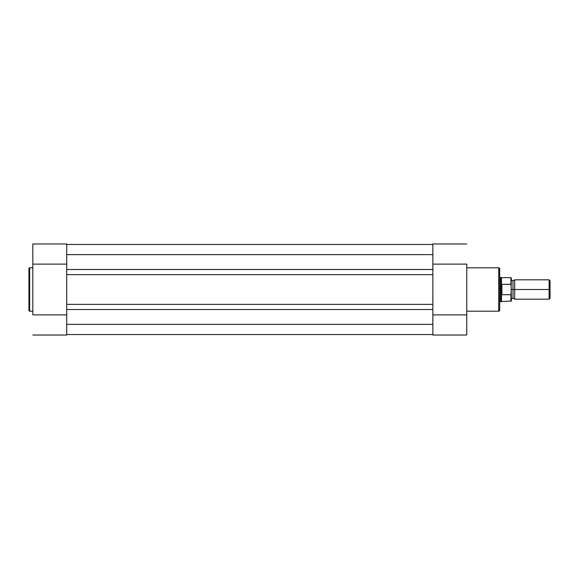 <?xml version="1.0" encoding="UTF-8"?>
<svg xmlns="http://www.w3.org/2000/svg" width="579" height="579" viewBox="0 0 579 579"><rect width="100%" height="100%" fill="white"/><g stroke="black" fill="none" stroke-linecap="round" stroke-linejoin="round"><path stroke-width="0.87" d="M28.95 268.482L28.95 310.518A0.68 0.68 0 0 0 29.63 311.198L29.63 267.802A0.68 0.68 0 0 0 28.95 268.482L28.95 310.518A0.68 0.68 0 0 0 29.63 311.198L32.822 311.198L29.63 311.198L29.63 267.802L32.822 267.802L29.63 267.802A0.68 0.68 0 0 0 28.95 268.482L28.95 268.584M66.723 258.704L66.723 243.983L32.822 243.976L32.822 314.882L66.723 314.882L66.723 335.024L32.822 335.024L66.723 335.024L66.723 319.912M66.723 314.882L32.822 314.882L32.822 264.118L66.723 264.118L66.723 243.976M32.822 243.976L32.822 264.118L66.723 264.118M432.853 269.496L66.723 269.496L66.723 254.63L432.853 254.63L432.853 269.496L66.723 269.496L66.723 274.634L432.853 274.634L432.853 324.37L66.723 324.37L66.723 309.504L432.853 309.504L66.723 309.504L66.723 254.63L432.853 254.63L432.853 274.634L66.723 274.634L66.723 304.366L432.853 304.366L66.723 304.366L66.723 324.37L432.853 324.37L432.853 269.496M432.853 244.461L66.723 244.461L432.853 244.461M432.853 334.539L66.723 334.539L432.853 334.539M499.684 310.127L499.684 268.772A0.97 0.97 0 0 0 498.714 267.802L498.714 311.198A0.97 0.97 0 0 0 499.684 310.228L499.684 268.873M432.853 320.296L432.853 335.017L466.754 335.024L466.754 264.118L432.853 264.118L432.853 243.976L466.754 243.976L432.853 243.976L432.853 259.088M499.684 310.228A0.97 0.97 0 0 1 498.714 311.198L466.754 311.198L498.714 311.198L498.714 267.802L466.754 267.802L498.714 267.802A0.97 0.97 0 0 1 499.684 268.772M432.853 264.118L466.754 264.118L466.754 314.882L432.853 314.882L432.853 335.024L466.754 335.024L466.754 314.882L432.853 314.882M550.05 280.757L549.109 279.816L514.695 279.816L514.695 289.5L514.695 279.816L514.695 289.5L513.001 289.5L513.001 280.786L513.001 298.214L513.001 289.5L514.695 289.5L514.695 299.184L514.695 289.5L549.109 289.5L549.109 279.816L549.109 289.5L550.05 289.5L550.05 280.757L550.05 289.5L549.109 289.5L549.109 299.184L549.109 289.5L514.695 289.5L514.695 299.184L513.001 298.214L511.308 299.184M511.308 289.5L513.001 289.5L513.001 298.214L513.001 289.5L511.308 289.5M510.917 294.718L510.917 301.362L510.917 294.718L501.913 294.718L501.494 294.226L501.494 301.362L501.494 294.226L500.654 289.5L499.684 289.5L500.654 289.5L500.654 277.392L500.705 290.73L501.624 294.624L501.624 284.376L500.654 289.5L501.624 284.376L501.913 294.718L501.913 284.282L501.913 294.718L511.047 294.675L511.308 278.152M499.684 301.608L500.654 301.608L500.654 289.5L500.654 301.608L511.308 300.979L511.134 284.434L501.913 284.282L510.917 284.282L510.917 277.638L511.134 284.434M499.684 277.392L501.494 277.638L501.494 284.774L501.494 277.638L510.917 277.638L511.308 278.021L511.243 284.687M513.001 289.5L513.001 280.786L513.001 289.5M550.05 298.243L550.05 289.5L550.05 298.243L549.109 299.184L514.695 299.184M511.308 300.979L511.308 293.77M514.695 279.816L513.001 280.786L511.308 279.816"/></g></svg>
